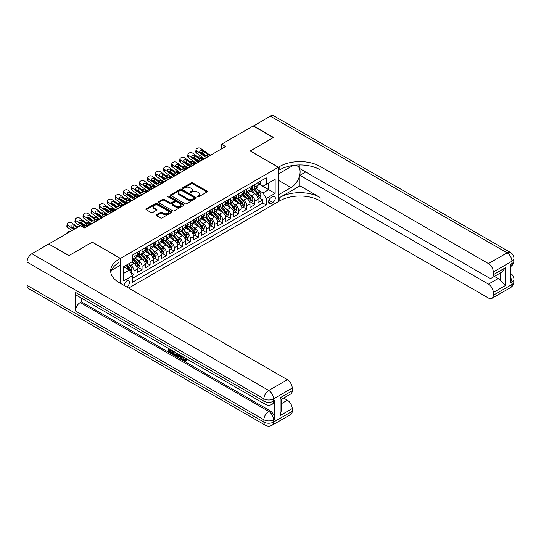 <?xml version="1.0" encoding="UTF-8"?>
<svg xmlns="http://www.w3.org/2000/svg" width="541" height="541" viewBox="0 0 541 541"><rect width="100%" height="100%" fill="white"/><g stroke="black" fill="none" stroke-linecap="round" stroke-linejoin="round"><path stroke-width="0.81" d="M197.499 196.836A0.784 0.453 0 0 0 198.608 196.836L207.007 191.987A1.116 0.642 0 0 0 207.338 191.534A1.116 0.642 0 0 0 207.007 191.074L192.772 182.858A1.116 0.642 0 0 0 191.196 182.858L182.79 187.707A0.784 0.453 0 0 0 183.899 188.349L184.988 187.72A3.577 2.069 0 0 1 190.047 187.72L191.23 188.403A3.577 2.069 0 0 1 192.278 189.864A3.577 2.069 0 0 1 191.23 191.325L190.148 191.954A0.784 0.453 0 0 0 191.25 192.596L192.339 191.967A3.577 2.069 0 0 1 197.404 191.967L198.588 192.65A3.577 2.069 0 0 1 199.636 194.111A3.577 2.069 0 0 1 198.588 195.571L197.499 196.2A0.784 0.453 0 0 0 197.499 196.836L197.499 196.2M126.655 286.913A3.645 2.103 120 0 0 126.905 286.777A3.645 2.103 120 0 0 129.285 283.565A3.645 2.103 120 0 0 128.731 280.644A3.645 2.103 120 0 0 126.905 280.826A3.645 2.103 120 0 0 124.342 285.574M156.477 214.723A1.116 0.642 0 0 0 156.153 215.183A1.116 0.642 0 0 0 156.477 215.636L160.474 217.942A1.116 0.642 0 0 0 162.057 217.942L171.382 212.552A1.116 0.642 0 0 0 171.713 212.099A1.116 0.642 0 0 0 171.382 211.639L157.154 203.423A1.116 0.642 0 0 0 155.571 203.423L146.239 208.812A1.116 0.642 0 0 0 145.914 209.266A1.116 0.642 0 0 0 146.239 209.725L151.061 212.512A1.116 0.642 0 0 0 152.643 212.512L156.64 210.206A1.116 0.642 0 0 0 156.964 209.746A1.116 0.642 0 0 0 156.64 209.293L154.246 207.913A2.989 1.724 0 0 1 153.367 206.689A2.989 1.724 0 0 1 155.213 205.093A2.989 1.724 0 0 1 158.472 205.465L167.845 210.875A2.989 1.724 0 0 1 168.724 212.099A2.989 1.724 0 0 1 166.878 213.695A2.989 1.724 0 0 1 163.619 213.323L162.057 212.417A1.116 0.642 0 0 0 160.474 212.417L156.477 214.723L156.477 215.636M92.268 242.219L69.106 255.501L48.961 244.153M92.268 242.125L120.46 258.409L278.358 167.243L278.358 201.665L128.677 288.082M48.961 243.869L80.582 225.617L84.612 227.944L225.59 146.543L221.567 144.224L253.188 125.965L273.327 137.59L250.165 150.966L278.358 167.243M185.063 203.747A1.116 0.642 0 0 0 186.645 203.747L195.977 198.358A1.116 0.642 0 0 0 196.302 197.898A1.116 0.642 0 0 0 195.977 197.445L181.742 189.228A1.116 0.642 0 0 0 180.16 189.228L170.834 194.611A1.116 0.642 0 0 0 170.503 195.071A1.116 0.642 0 0 0 170.834 195.524L185.063 203.747M168.413 197.005A0.784 0.453 0 0 1 169.211 197.12L169.211 196.187L183.683 204.545A1.116 0.642 0 0 1 184.008 204.998A1.116 0.642 0 0 1 183.683 205.458L174.351 210.841A1.116 0.642 0 0 1 172.768 210.841L158.533 202.625L162.53 200.339L162.53 199.406L158.533 201.712A1.116 0.642 0 0 0 158.209 202.172A1.116 0.642 0 0 0 158.533 202.625L158.533 201.712M162.53 200.339A1.116 0.642 0 0 1 164.112 200.339L164.112 199.406A1.116 0.642 0 0 0 162.53 199.406M164.112 199.406L169.881 202.74A1.116 0.642 0 0 0 171.463 202.74L174.114 201.211A1.116 0.642 0 0 0 174.439 200.752A1.116 0.642 0 0 0 174.114 200.298L168.102 196.829A0.784 0.453 0 0 1 169.211 196.187M132.322 275.328L133.992 274.361L130.651 272.427M128.751 264.218L130.773 265.381A4.558 2.631 60 0 1 133.992 270.967L137.218 269.107L137.218 272.502L142.053 269.709L138.388 267.592M136.805 259.565L138.827 260.735A4.558 2.631 60 0 1 142.053 266.314L145.272 264.454L145.272 267.849L150.107 265.056L146.442 262.94M144.86 254.912L146.881 256.082A4.558 2.631 60 0 1 150.107 261.661L153.333 259.802L153.333 263.197L158.161 260.41L154.496 258.294M152.92 250.26L154.942 251.43A4.558 2.631 60 0 1 158.161 257.009L161.387 255.149L161.387 258.544L166.222 255.758L162.557 253.641M160.975 245.614L162.997 246.777A4.558 2.631 60 0 1 166.222 252.363L169.441 250.503L169.441 253.898L174.276 251.105L170.611 248.988M169.029 240.961L171.051 242.131A4.558 2.631 60 0 1 174.276 247.71L177.495 245.851L177.495 249.245L182.331 246.453L178.665 244.336M177.09 236.309L179.112 237.479A4.558 2.631 60 0 1 182.331 243.058L185.556 241.198L185.556 244.593L190.385 241.8L186.719 239.683M185.144 231.656L187.166 232.826A4.558 2.631 60 0 1 190.385 238.405L193.61 236.545L193.61 239.94L198.446 237.154L194.78 235.037M193.198 227.004L195.22 228.174A4.558 2.631 60 0 1 198.446 233.753L201.665 231.893L201.665 235.288L206.5 232.502L202.834 230.385M201.252 222.358L203.281 223.521A4.558 2.631 60 0 1 206.5 229.107L209.725 227.247L209.725 230.642L214.554 227.849L210.889 225.732M209.313 217.705L211.335 218.875A4.558 2.631 60 0 1 214.554 224.454L217.78 222.594L217.78 225.989L222.615 223.196L218.949 221.08M217.367 213.053L219.389 214.222A4.558 2.631 60 0 1 222.615 219.802L225.834 217.942L225.834 221.337L230.669 218.544L227.004 216.427M225.421 208.4L227.443 209.57A4.558 2.631 60 0 1 230.669 215.149L233.888 213.289L233.888 216.684L238.723 213.898L235.058 211.781M233.482 203.754L235.504 204.917A4.558 2.631 60 0 1 238.723 210.503L241.949 208.637L241.949 212.038L246.784 209.245L243.112 207.129M241.536 199.102L243.558 200.265A4.558 2.631 60 0 1 246.784 205.85L250.003 203.991L250.003 207.386L254.838 204.593L254.838 201.198A4.558 2.631 -120 0 0 251.612 195.619L249.59 194.449M251.173 202.476L254.838 204.593M137.218 269.107A4.558 2.631 -120 0 0 133.992 263.521L131.578 262.128M145.272 264.454A4.558 2.631 -120 0 0 142.053 258.875L137.069 255.994M153.333 259.802A4.558 2.631 -120 0 0 150.107 254.223L145.123 251.342M161.387 255.149A4.558 2.631 -120 0 0 158.161 249.57L153.184 246.696M169.441 250.503A4.558 2.631 -120 0 0 166.222 244.917L161.238 242.043M177.495 245.851A4.558 2.631 -120 0 0 174.276 240.265L169.292 237.391M185.556 241.198A4.558 2.631 -120 0 0 182.331 235.619L177.347 232.738M193.61 236.545A4.558 2.631 -120 0 0 190.385 230.966L185.407 228.086M201.665 231.893A4.558 2.631 -120 0 0 198.446 226.314L193.462 223.44M209.725 227.247A4.558 2.631 -120 0 0 206.5 221.661L201.516 218.787M217.78 222.594A4.558 2.631 -120 0 0 214.554 217.009L209.577 214.135M225.834 217.942A4.558 2.631 -120 0 0 222.615 212.363L217.631 209.482M233.888 213.289A4.558 2.631 -120 0 0 230.669 207.71L225.685 204.836M241.949 208.637A4.558 2.631 -120 0 0 238.723 203.058L233.739 200.184M250.003 203.991A4.558 2.631 -120 0 0 246.784 198.405L241.8 195.531M272.799 196.687L271.027 197.708A3.53 2.042 120 0 0 268.721 200.819A3.53 2.042 120 0 0 269.262 203.653A3.53 2.042 120 0 0 271.027 203.477L272.799 202.456A3.53 2.042 120 0 0 275.112 199.338A3.53 2.042 120 0 0 274.571 196.511A3.53 2.042 120 0 0 272.799 196.687M120.46 283.335L120.46 258.409M123.686 273.381L129.319 270.128L132.545 275.707L132.545 282.219L266.273 205.012L266.273 198.5L263.054 192.921L257.644 189.796M132.545 275.707L123.686 280.826L123.686 266.686L132.545 261.567L132.545 255.061L266.273 177.847L266.273 184.359L275.139 179.247L275.139 193.387L266.273 198.5M138.787 254.013L138.827 254.033A4.558 2.631 60 0 0 141.106 254.263L144.332 252.397A4.558 2.631 -120 0 0 145.272 250.314L145.272 247.71M146.841 249.36L146.881 249.381A4.558 2.631 60 0 0 149.16 249.611L152.386 247.751A4.558 2.631 -120 0 0 153.333 245.661L153.333 243.058M154.902 244.708L154.942 244.735A4.558 2.631 60 0 0 157.221 244.958L160.44 243.098A4.558 2.631 -120 0 0 161.387 241.009L161.387 238.405M162.956 240.055L162.997 240.082A4.558 2.631 60 0 0 165.276 240.305L168.501 238.446A4.558 2.631 -120 0 0 169.441 236.363L169.441 233.753M171.01 235.403L171.051 235.43A4.558 2.631 60 0 0 173.33 235.653L176.555 233.793A4.558 2.631 -120 0 0 177.495 231.71L177.495 229.107M179.064 230.757L179.112 230.777A4.558 2.631 60 0 0 181.391 231.007L184.609 229.147A4.558 2.631 -120 0 0 185.556 227.058L185.556 224.454M187.125 226.104L187.166 226.131A4.558 2.631 60 0 0 189.445 226.354L192.664 224.495A4.558 2.631 -120 0 0 193.61 222.405L193.61 219.802M195.179 221.452L195.22 221.479A4.558 2.631 60 0 0 197.499 221.702L200.725 219.842A4.558 2.631 -120 0 0 201.665 217.752L201.665 215.149M203.233 216.799L203.281 216.826A4.558 2.631 60 0 0 205.553 217.049L208.779 215.19A4.558 2.631 -120 0 0 209.725 213.107L209.725 210.503M211.294 212.153L211.335 212.173A4.558 2.631 60 0 0 213.614 212.403L216.833 210.537A4.558 2.631 -120 0 0 217.78 208.454L217.78 205.85M219.348 207.501L219.389 207.521A4.558 2.631 60 0 0 221.668 207.751L224.894 205.891A4.558 2.631 -120 0 0 225.834 203.801L225.834 201.198M227.403 202.848L227.443 202.875A4.558 2.631 60 0 0 229.722 203.098L232.948 201.238A4.558 2.631 -120 0 0 233.888 199.149L233.888 196.545M235.457 198.195L235.504 198.222A4.558 2.631 60 0 0 237.783 198.446L241.002 196.586A4.558 2.631 -120 0 0 241.949 194.503L241.949 191.893M243.518 193.543L243.558 193.57A4.558 2.631 60 0 0 245.837 193.793L249.056 191.933A4.558 2.631 -120 0 0 250.003 189.85L250.003 187.247M132.545 278.317L262.892 203.058L262.892 199.94L258.057 202.733L258.057 199.338A4.558 2.631 -120 0 0 254.838 193.759L249.854 190.878M251.572 188.897L251.612 188.917A4.558 2.631 -120 0 0 253.891 189.147A4.558 2.631 -120 0 0 254.838 187.058L254.838 184.454M253.891 189.147L257.117 187.281A4.558 2.631 -120 0 0 258.057 185.198L258.057 182.594M133.992 254.223L133.992 256.826A4.558 2.631 60 0 1 133.052 258.909A4.558 2.631 60 0 1 132.545 259.098M133.052 258.909L136.271 257.049A4.558 2.631 -120 0 0 137.218 254.967L137.218 252.363M142.053 249.57L142.053 252.174A4.558 2.631 60 0 1 141.106 254.263M150.107 244.917L150.107 247.521A4.558 2.631 60 0 1 149.16 249.611M158.161 240.265L158.161 242.875A4.558 2.631 60 0 1 157.221 244.958M166.222 235.619L166.222 238.223A4.558 2.631 60 0 1 165.276 240.305M174.276 230.966L174.276 233.57A4.558 2.631 60 0 1 173.33 235.653M182.331 226.314L182.331 228.917A4.558 2.631 60 0 1 181.391 231.007M190.385 221.661L190.385 224.265A4.558 2.631 60 0 1 189.445 226.354M198.446 217.009L198.446 219.619A4.558 2.631 60 0 1 197.499 221.702M206.5 212.363L206.5 214.966A4.558 2.631 60 0 1 205.553 217.049M214.554 207.71L214.554 210.314A4.558 2.631 60 0 1 213.614 212.403M222.615 203.058L222.615 205.661A4.558 2.631 60 0 1 221.668 207.751M230.669 198.405L230.669 201.009A4.558 2.631 60 0 1 229.722 203.098M238.723 193.752L238.723 196.363A4.558 2.631 60 0 1 237.783 198.446M246.784 189.107L246.784 191.71A4.558 2.631 60 0 1 245.837 193.793M246.784 205.85L246.784 209.245M238.723 210.503L238.723 213.898M230.669 215.149L230.669 218.544M222.615 219.802L222.615 223.196M214.554 224.454L214.554 227.849M206.5 229.107L206.5 232.502M198.446 233.753L198.446 237.154M190.385 238.405L190.385 241.8M182.331 243.058L182.331 246.453M174.276 247.71L174.276 251.105M166.222 252.363L166.222 255.758M158.161 257.009L158.161 260.41M150.107 261.661L150.107 265.056M142.053 266.314L142.053 269.709M133.992 270.967L133.992 274.361M129.319 270.128L123.686 266.875M263.054 192.921L268.694 189.661L268.694 182.966L275.139 179.247M259.47 184.339L275.139 193.387M259.626 184.244L263.054 186.219L266.273 184.359M221.567 144.224L221.567 148.87M259.227 197.823L262.892 199.94M262.892 203.058L266.273 205.012M197.81 196.951L198.588 196.505A3.577 2.069 0 0 0 199.636 195.044L199.636 194.111M192.278 189.864L192.278 190.797A3.577 2.069 0 0 1 191.23 192.258L190.459 192.704M207.007 191.074L207.007 191.987L192.772 183.784A1.116 0.642 0 0 0 191.196 183.784L183.101 188.457M195.964 198.364L181.742 190.155A1.116 0.642 0 0 0 180.16 190.155L170.848 195.538M194.003 198.222A0.784 0.453 0 0 0 194.003 197.58L181.505 190.364A0.784 0.453 0 0 0 180.396 190.364L179.254 191.027A3.577 2.069 0 0 0 178.205 192.488A3.577 2.069 0 0 0 179.254 193.949L187.795 198.885A3.577 2.069 0 0 0 192.853 198.885L194.003 198.222L194.003 199.149A0.784 0.453 0 0 0 194.233 198.831L194.233 197.898M178.205 192.488L178.205 193.421A3.577 2.069 0 0 0 179.254 194.882L179.254 193.949M194.003 199.149L192.853 199.812A3.577 2.069 0 0 1 187.795 199.812L179.254 194.882M164.112 200.339L169.881 203.673A1.116 0.642 0 0 0 171.463 203.673L174.114 202.138A1.116 0.642 0 0 0 174.439 201.685L174.439 200.752M169.211 197.12L183.67 205.465M175.872 206.195A2.989 1.724 0 0 0 179.132 206.574A2.989 1.724 0 0 0 180.978 204.978A2.989 1.724 0 0 0 180.106 203.754L176.799 201.847A1.116 0.642 0 0 0 175.223 201.847L172.572 203.382A1.116 0.642 0 0 0 172.241 203.835A1.116 0.642 0 0 0 172.572 204.295L175.872 206.195L175.872 207.129A2.989 1.724 0 0 0 179.132 207.501A2.989 1.724 0 0 0 180.978 205.905L180.978 204.978M172.241 203.835L172.241 204.769A1.116 0.642 0 0 0 172.572 205.222L172.572 204.295M175.872 207.129L172.572 205.222M168.724 212.099L168.724 213.032A2.989 1.724 0 0 1 166.878 214.621A2.989 1.724 0 0 1 163.619 214.25L162.057 213.35A1.116 0.642 0 0 0 160.474 213.35L156.491 215.643M153.367 206.689L153.367 207.622A2.989 1.724 0 0 0 154.246 208.84L154.246 207.913M156.619 210.212L154.246 208.84M171.369 212.566L157.154 204.356A1.116 0.642 0 0 0 155.571 204.356L146.253 209.732L146.239 208.812M257.989 198.54L260.072 197.337L260.877 195.01A3.016 1.745 -120 0 0 259.7 192.177L256.021 187.916M204.315 158.831L200.447 157.161A2.279 1.143 -5.9 0 0 198.114 157.059M255.284 194.05L251.078 189.181M197.668 160.028L196.417 159.487L196.491 160.183M252.89 192.63L250.449 189.803A7.236 4.179 -120 0 0 250.226 189.553M253.486 189.309L257.205 193.617A3.016 1.745 60 0 1 258.28 195.7C258.733 196.309 259.058 196.119 259.247 195.139A3.016 1.745 -120 0 0 258.172 193.063L254.493 188.802M253.702 189.235L257.699 193.867A1.535 0.886 60 0 1 258.091 194.469L259.247 195.139M195.768 158.648A2.279 1.143 -5.9 0 0 195.761 158.79A2.279 1.143 -5.9 0 0 196.417 159.487M200.522 158.804A1.826 0.913 174.1 0 1 202.598 158.824L203.592 159.25M258.28 195.7L258.503 196.058M207.014 157.275L206.466 157.228A5.694 3.287 60 0 1 204.383 156.356L196.667 150.777L196.417 152.941A2.279 1.467 -173.3 0 1 195.768 151.744L196.018 149.587A2.279 1.467 6.7 0 0 196.667 150.777M204.457 158.75A8.548 4.937 60 0 1 204.133 158.52L196.417 152.941M260.194 181.363L260.877 182.547A3.016 1.745 60 0 1 260.255 183.879L258.72 184.765A3.016 1.745 -120 0 0 259.247 184.068L259.186 183.805M211.044 154.949L210.496 154.902A5.694 3.287 60 0 1 208.413 154.029L200.697 148.45A2.279 1.467 6.7 0 0 197.485 148.227L196.681 148.694A2.279 1.467 6.7 0 0 196.018 149.587M207.156 155.598L207.095 154.023L207.541 154.537L207.102 155.632L205.249 155.855L200.271 152.44A1.826 1.177 -173.3 0 1 199.751 151.487A1.826 1.177 -173.3 0 1 200.285 150.77A1.826 1.177 -173.3 0 1 202.848 150.953L202.598 153.117L206.425 155.882M202.598 153.117A1.826 1.177 6.7 0 0 200.65 152.711M207.095 154.023L202.848 150.953M208.413 154.029L207.629 154.861M258.158 184.907L258.172 184.907A3.016 1.745 -120 0 0 258.72 184.765M258.862 183.845L259.247 184.068L258.28 184.63A3.016 1.745 60 0 1 258.057 185.056M253.425 126.107L270.263 116.105L507.113 252.85A6.837 3.949 120 0 1 510.535 252.512A6.837 6.837 0 0 1 513.95 258.429A6.837 3.949 180 0 1 511.948 261.222L493.297 271.988A6.837 3.949 -120 0 0 488.462 263.616L507.113 252.85A6.837 3.949 60 0 1 511.948 261.222L511.948 263.548L510.738 264.245L510.738 282.848L511.948 282.152L511.948 284.478A6.837 3.949 60 0 1 510.535 287.609L491.884 298.375A6.837 3.949 -120 0 0 493.297 295.244L511.948 284.478A6.837 3.949 0 0 0 513.95 281.685A6.837 6.837 0 0 1 510.535 287.609M253.425 125.823L273.57 137.455L250.246 151.013M278.358 194.828L291.051 187.592A12.815 7.398 120 0 0 299.423 176.298A12.815 7.398 120 0 0 297.455 166.026A12.815 7.398 120 0 0 291.051 166.662L278.439 173.945L278.439 167.196L279.812 166.405A28.484 16.446 180 0 1 320.089 166.405L488.462 263.616M278.439 194.875L278.439 201.617L279.812 200.826A28.484 16.446 180 0 1 320.089 200.826L488.462 298.037A6.837 3.949 -120 0 0 491.884 298.375M299.951 185.847L279.812 197.479A28.484 16.446 180 0 1 320.089 197.479L299.951 185.847L299.951 175.291L305.672 171.991M299.951 164.937L299.951 168.684L488.462 277.526A6.837 3.949 -120 0 0 491.884 277.864A6.837 3.949 -120 0 0 493.297 274.733L505.382 267.754L505.382 285.526L500.547 280.691L500.547 272.86M505.382 285.526L493.297 292.498L493.297 295.244M493.297 292.498A6.837 3.949 -120 0 0 488.462 284.126L498.133 278.547A6.837 3.949 60 0 1 500.547 280.691M299.951 175.291L488.462 284.126M270.263 116.105A6.837 3.949 -60 0 1 273.685 115.767L510.535 252.512M250.246 150.919L278.439 167.196M493.297 271.988L493.297 274.733M494.413 276.397L498.133 278.547M279.812 166.405L279.812 169.759A28.484 16.446 180 0 1 320.089 169.759L320.089 166.405M491.884 277.864L501.764 272.157L505.382 267.754M183.156 356.837L184.65 359.961L185.211 360.157M182.574 356.533L184.001 360.333L184.941 360.448L186.003 359.346L186.686 359.927L185.475 361.199L184.068 361.016C182.581 360.008 181.837 358.609 181.823 356.817L181.884 356.134M178.631 356.086L177.678 357.256L176.954 356.837L178.172 353.99M181.242 355.762L182.202 359.123L181.56 359.495L180.836 359.075L180.288 357.04L178.226 355.856L177.678 357.256M169.644 350.041L169.644 351.231L172.491 352.874L172.491 353.516L171.849 353.888L168.319 351.853L168.319 348.303M172.187 350.534L171.538 351.136L169.002 349.669L169.002 351.603L169.644 351.231M75.388 292.336L263.9 401.172A6.837 3.949 120 0 0 265.313 404.303L76.802 295.467A6.837 3.949 -60 0 1 75.388 292.336L75.388 310.94A6.837 3.949 -60 0 1 80.224 302.568L81.427 301.871L269.939 410.707A6.837 3.949 60 0 1 274.774 419.079L274.774 400.475A6.837 3.949 60 0 1 273.361 403.606L272.15 404.303A6.837 3.949 -120 0 0 273.57 401.172L274.774 400.475M81.427 301.871L81.427 298.138M176.697 353.138L176.745 353.895L177.374 353.53L176.724 355.369L176.075 355.741L172.782 354.429L172.782 350.879M68.863 255.636L92.186 242.172L120.379 258.456L119.013 259.247A28.484 16.446 -0 0 0 110.668 270.872A28.484 16.446 -0 0 0 119.013 282.497L287.386 379.708A6.837 3.949 60 0 1 292.214 388.08L273.57 398.845L273.57 401.172A6.837 3.949 -0 0 1 263.9 401.172L263.9 398.845L27.05 262.108A6.837 3.949 -60 0 1 31.885 253.729L48.724 244.011L68.863 255.636M120.379 258.456L120.379 265.198L111.473 270.338M280.13 397.804L281.137 399.312L281.137 411.268L280.13 415.569L280.13 397.804L292.214 390.825L292.214 388.08M292.214 390.825A6.837 3.949 60 0 1 290.801 393.956L281.137 399.535M27.05 285.364L263.9 422.102A6.837 3.949 120 0 0 265.313 425.233L28.463 288.488A6.837 3.949 -60 0 1 27.05 285.364L27.05 262.108M283.667 398.075L287.386 400.218A6.837 3.949 60 0 1 292.214 408.59L280.13 415.569M274.774 419.079L273.57 419.782L273.57 422.102L292.214 411.336L292.214 408.59M292.214 411.336A6.837 3.949 60 0 1 290.801 414.467L272.15 425.233A6.837 3.949 -120 0 0 273.57 422.102A6.837 3.949 -0 0 1 263.9 422.102L263.9 419.782L75.388 310.94M119.013 259.247L119.013 262.595A28.484 16.446 -0 0 0 110.817 272.549M169.002 351.603L171.849 353.246L172.491 352.874M171.849 353.246L171.849 353.888M169.002 348.695L171.822 350.325M171.538 350.494L171.538 351.136M176.745 353.895L176.075 355.741M173.458 351.271L173.458 354.179L175.602 355.018L176.014 352.746M174.107 351.643L174.107 353.807L176.244 354.646M173.458 354.179L174.107 353.807M174.459 354.754L175.101 354.382M180.336 355.241L181.56 359.495M178.807 354.362L178.429 355.329L180.079 356.282L179.7 354.876M179.213 354.592L179.842 355.396M178.429 355.329L179.078 354.957M184.001 360.333L184.65 359.961M182.506 357.209L183.129 356.85M185.36 359.718L186.043 360.299L186.686 359.927M186.043 360.299L185.475 361.199M249.935 203.193L252.018 201.989L252.823 199.663A3.016 1.745 -120 0 0 251.646 196.829L247.967 192.569M196.261 163.483L192.386 161.813A2.279 1.143 -5.9 0 0 190.06 161.712M247.23 198.703L243.024 193.834M189.614 164.68L188.363 164.139L188.43 164.836M244.836 197.282L242.395 194.456A7.236 4.179 -120 0 0 242.165 194.205M245.425 193.962L249.151 198.27A3.016 1.745 60 0 1 250.226 200.353C250.679 200.954 251.004 200.772 251.193 199.791A3.016 1.745 -120 0 0 250.118 197.708L246.432 193.448M245.648 193.888L249.644 198.52A1.535 0.886 60 0 1 250.03 199.122L251.193 199.791M187.707 163.301A2.279 1.143 -5.9 0 0 187.707 163.443A2.279 1.143 -5.9 0 0 188.363 164.139M192.468 163.45A1.826 0.913 174.1 0 1 194.544 163.47L195.531 163.903M250.226 200.353L250.442 200.704M241.881 207.839L243.964 206.642L244.769 204.315A3.016 1.745 -120 0 0 243.592 201.482L239.906 197.215M188.2 168.136L184.332 166.466A2.279 1.143 -5.9 0 0 181.999 166.364M239.169 203.355L234.963 198.479M181.56 169.333L180.302 168.792L180.376 169.482M236.775 201.935L234.334 199.108A7.236 4.179 -120 0 0 234.111 198.858M237.371 198.608L241.09 202.922A3.016 1.745 60 0 1 242.172 204.998C242.625 205.607 242.943 205.424 243.139 204.444A3.016 1.745 -120 0 0 242.057 202.361L238.378 198.101M237.587 198.54L241.59 203.173A1.535 0.886 60 0 1 241.976 203.774L243.139 204.444M179.653 167.953A2.279 1.143 -5.9 0 0 179.653 168.095A2.279 1.143 -5.9 0 0 180.302 168.792M184.413 168.102A1.826 0.913 174.1 0 1 186.483 168.123L187.477 168.555M242.172 204.998L242.388 205.357M233.82 212.491L235.903 211.288L236.708 208.968A3.016 1.745 -120 0 0 235.531 206.128L231.852 201.867M180.146 172.782L176.278 171.118A2.279 1.143 -5.9 0 0 173.945 171.017M231.115 208.001L226.909 203.132M173.499 173.979L172.248 173.438L172.322 174.134M228.721 206.588L226.28 203.761A7.236 4.179 -120 0 0 226.057 203.504M229.316 203.26L233.036 207.575A3.016 1.745 60 0 1 234.111 209.651C234.564 210.26 234.889 210.07 235.078 209.096A3.016 1.745 -120 0 0 234.003 207.014L230.324 202.753M229.533 203.193L233.536 207.825A1.535 0.886 60 0 1 233.922 208.427L235.078 209.096M171.598 172.606A2.279 1.143 -5.9 0 0 171.592 172.741A2.279 1.143 -5.9 0 0 172.248 173.438M176.352 172.755A1.826 0.913 174.1 0 1 178.429 172.775L179.423 173.201M234.111 209.651L234.334 210.009M225.766 217.144L227.849 215.94L228.654 213.614A3.016 1.745 -120 0 0 227.477 210.78L223.798 206.52M172.092 177.434L168.224 175.764A2.279 1.143 -5.9 0 0 165.891 175.669M223.061 212.654L218.855 207.785M165.445 178.631L164.194 178.09L164.261 178.787M220.667 211.24L218.226 208.407A7.236 4.179 -120 0 0 218.003 208.157M221.255 207.913L224.982 212.221A3.016 1.745 60 0 1 226.057 214.304C226.51 214.912 226.835 214.723 227.024 213.742A3.016 1.745 -120 0 0 225.949 211.666L222.27 207.406M221.479 207.845L225.475 212.471A1.535 0.886 60 0 1 225.868 213.073L227.024 213.742M163.538 177.252A2.279 1.143 -5.9 0 0 163.538 177.394A2.279 1.143 -5.9 0 0 164.194 178.09M168.298 177.407A1.826 0.913 174.1 0 1 170.374 177.428L171.369 177.854M226.057 214.304L226.28 214.662M198.96 161.921L198.412 161.874A5.694 3.287 60 0 1 196.329 161.008L188.613 155.429L188.363 157.593A2.279 1.467 -173.3 0 1 187.707 156.396L187.964 154.232A2.279 1.467 6.7 0 0 188.613 155.429M196.403 163.396A8.548 4.937 60 0 1 196.079 163.172L188.363 157.593M252.14 186.009L252.823 187.2A3.016 1.745 60 0 1 252.201 188.532L250.666 189.418A3.016 1.745 -120 0 0 251.193 188.721L251.132 188.451M202.99 159.595L202.435 159.548A5.694 3.287 60 0 1 200.353 158.682L192.643 153.103A2.279 1.467 6.7 0 0 189.431 152.88L188.626 153.346A2.279 1.467 6.7 0 0 187.964 154.232M199.102 160.244L199.034 158.675L199.487 159.182L199.041 160.285L197.195 160.508L192.217 157.093A1.826 1.177 -173.3 0 1 191.697 156.139A1.826 1.177 -173.3 0 1 192.224 155.423A1.826 1.177 -173.3 0 1 194.794 155.605L194.544 157.762L198.371 160.535M194.544 157.762A1.826 1.177 6.7 0 0 192.596 157.363M199.034 158.675L194.794 155.605M200.353 158.682L199.575 159.514M250.104 189.56L250.118 189.56A3.016 1.745 -120 0 0 250.666 189.418M250.801 188.498L251.193 188.721L250.226 189.282A3.016 1.745 60 0 1 250.003 189.708M190.905 166.574L190.358 166.527A5.694 3.287 60 0 1 188.275 165.661L180.559 160.082L180.302 162.239A2.279 1.467 -173.3 0 1 179.653 161.049L179.903 158.885A2.279 1.467 6.7 0 0 180.559 160.082M188.349 168.048A8.548 4.937 60 0 1 188.018 167.825L180.302 162.239M244.079 190.662L244.769 191.845A3.016 1.745 60 0 1 244.14 193.184L242.611 194.07A3.016 1.745 -120 0 0 243.139 193.374L243.071 193.103M194.929 164.248L194.381 164.2A5.694 3.287 60 0 1 192.298 163.335L184.582 157.756A2.279 1.467 6.7 0 0 181.377 157.532L180.572 157.992A2.279 1.467 6.7 0 0 179.903 158.885M191.047 164.897L190.98 163.321L191.433 163.835L190.987 164.931L189.14 165.161L184.163 161.745A1.826 1.177 -173.3 0 1 183.636 160.785A1.826 1.177 -173.3 0 1 184.17 160.075A1.826 1.177 -173.3 0 1 186.74 160.258L186.483 162.415L190.31 165.188M186.483 162.415A1.826 1.177 6.7 0 0 184.535 162.016M190.98 163.321L186.74 160.258M192.298 163.335L191.521 164.166M242.05 194.212L242.057 194.212A3.016 1.745 -120 0 0 242.611 194.07M242.747 193.151L243.139 193.374L242.172 193.928A3.016 1.745 60 0 1 241.949 194.361M182.844 171.226L182.297 171.179A5.694 3.287 60 0 1 180.214 170.314L172.505 164.734L172.248 166.892A2.279 1.467 -173.3 0 1 171.598 165.702L171.849 163.538A2.279 1.467 6.7 0 0 172.505 164.734M180.295 172.701A8.548 4.937 60 0 1 179.964 172.471L172.248 166.892M236.025 195.315L236.708 196.498A3.016 1.745 60 0 1 236.086 197.837L234.557 198.716A3.016 1.745 -120 0 0 235.078 198.026L235.017 197.756M186.875 168.9L186.327 168.853A5.694 3.287 60 0 1 184.244 167.987L176.528 162.408A2.279 1.467 6.7 0 0 173.323 162.178L172.511 162.645A2.279 1.467 6.7 0 0 171.849 163.538M182.986 169.549L182.926 167.974L183.379 168.488L182.932 169.583L181.086 169.813L176.102 166.391A1.826 1.177 -173.3 0 1 175.582 165.438A1.826 1.177 -173.3 0 1 176.116 164.728A1.826 1.177 -173.3 0 1 178.679 164.904L178.429 167.068L182.256 169.833M178.429 167.068A1.826 1.177 6.7 0 0 176.481 166.669M182.926 167.974L178.679 164.904M184.244 167.987L183.467 168.812M233.989 198.858L234.003 198.858A3.016 1.745 -120 0 0 234.557 198.716M234.693 197.796L235.078 198.026L234.111 198.581A3.016 1.745 60 0 1 233.888 199.014M174.79 175.879L174.243 175.832A5.694 3.287 60 0 1 172.16 174.959L164.444 169.38L164.194 171.544A2.279 1.467 -173.3 0 1 163.538 170.347L163.795 168.19A2.279 1.467 6.7 0 0 164.444 169.38M172.234 177.353A8.548 4.937 60 0 1 171.91 177.123L164.194 171.544M227.971 199.967L228.654 201.151A3.016 1.745 60 0 1 228.031 202.49L226.496 203.369A3.016 1.745 -120 0 0 227.024 202.672L226.963 202.408M178.821 173.553L178.273 173.505A5.694 3.287 60 0 1 176.19 172.64L168.474 167.061A2.279 1.467 6.7 0 0 165.262 166.831L164.457 167.297A2.279 1.467 6.7 0 0 163.795 168.19M174.932 174.202L174.871 172.626L175.318 173.14L174.878 174.236L173.025 174.459L168.048 171.044A1.826 1.177 -173.3 0 1 167.527 170.09A1.826 1.177 -173.3 0 1 168.055 169.374A1.826 1.177 -173.3 0 1 170.625 169.556L170.374 171.72L174.202 174.486M170.374 171.72A1.826 1.177 6.7 0 0 168.427 171.321M174.871 172.626L170.625 169.556M176.19 172.64L175.406 173.465M225.935 203.511L225.949 203.511A3.016 1.745 -120 0 0 226.496 203.369M226.632 202.449L227.024 202.672L226.057 203.233A3.016 1.745 60 0 1 225.834 203.659M217.712 221.796L219.795 220.593L220.6 218.266A3.016 1.745 -120 0 0 219.423 215.433L215.744 211.173M164.031 182.087L160.163 180.417A2.279 1.143 -5.9 0 0 157.83 180.315M215.007 217.306L210.794 212.437M157.39 183.284L156.139 182.743L156.207 183.44M212.613 215.886L210.165 213.059A7.236 4.179 -120 0 0 209.942 212.809M213.201 212.566L216.927 216.873A3.016 1.745 60 0 1 218.003 218.956C218.456 219.558 218.78 219.375 218.97 218.395A3.016 1.745 -120 0 0 217.895 216.319L214.209 212.052M213.418 212.491L217.421 217.124A1.535 0.886 60 0 1 217.807 217.725L218.97 218.395M155.483 181.904A2.279 1.143 -5.9 0 0 155.483 182.047A2.279 1.143 -5.9 0 0 156.139 182.743M160.244 182.053A1.826 0.913 174.1 0 1 162.32 182.08L163.308 182.506M218.003 218.956L218.219 219.315M166.736 180.525L166.188 180.484A5.694 3.287 60 0 1 164.106 179.612L156.39 174.033L156.139 176.197A2.279 1.467 -173.3 0 1 155.483 175L155.74 172.843A2.279 1.467 6.7 0 0 156.39 174.033M164.18 182.006A8.548 4.937 60 0 1 163.849 181.776L156.139 176.197M219.916 204.613L220.6 205.803A3.016 1.745 60 0 1 219.971 207.135L218.442 208.021A3.016 1.745 -120 0 0 218.97 207.325L218.902 207.061M170.76 178.205L170.212 178.158A5.694 3.287 60 0 1 168.129 177.286L160.42 171.707A2.279 1.467 6.7 0 0 157.208 171.483L156.403 171.95A2.279 1.467 6.7 0 0 155.74 172.843M166.878 178.855L166.811 177.279L167.264 177.786L166.817 178.888L164.971 179.112L159.994 175.697A1.826 1.177 -173.3 0 1 159.467 174.743A1.826 1.177 -173.3 0 1 160.001 174.026A1.826 1.177 -173.3 0 1 162.571 174.209L162.32 176.373L166.148 179.139M162.32 176.373A1.826 1.177 6.7 0 0 160.366 175.967M166.811 177.279L162.571 174.209M168.129 177.286L167.352 178.117M217.881 208.163L217.895 208.163A3.016 1.745 -120 0 0 218.442 208.021M218.578 207.102L218.97 207.325L218.003 207.886A3.016 1.745 60 0 1 217.78 208.312M209.658 226.449L211.734 225.245L212.539 222.919A3.016 1.745 -120 0 0 211.369 220.086L207.683 215.825M155.977 186.74L152.109 185.069A2.279 1.143 -5.9 0 0 149.776 184.968M206.946 221.959L202.74 217.09M149.33 187.937L148.078 187.396L148.153 188.092M204.552 220.539L202.111 217.712A7.236 4.179 -120 0 0 201.888 217.462M205.147 217.218L208.867 221.526A3.016 1.745 60 0 1 209.942 223.602C210.402 224.211 210.72 224.028 210.909 223.048A3.016 1.745 -120 0 0 209.834 220.965L206.155 216.704M205.364 217.144L209.367 221.776A1.535 0.886 60 0 1 209.752 222.378L210.909 223.048M147.429 186.557A2.279 1.143 -5.9 0 0 147.423 186.699A2.279 1.143 -5.9 0 0 148.078 187.396M152.183 186.706A1.826 0.913 174.1 0 1 154.259 186.726L155.253 187.159M209.942 223.602L210.165 223.96M158.675 185.178L158.128 185.13A5.694 3.287 60 0 1 156.045 184.265L148.335 178.686L148.078 180.85A2.279 1.467 -173.3 0 1 147.429 179.653L147.679 177.489A2.279 1.467 6.7 0 0 148.335 178.686M156.126 186.652A8.548 4.937 60 0 1 155.794 186.429L148.078 180.85M211.856 209.266L212.539 210.456A3.016 1.745 60 0 1 211.916 211.788L210.388 212.674A3.016 1.745 -120 0 0 210.909 211.977L210.848 211.707M162.706 182.851L162.158 182.804A5.694 3.287 60 0 1 160.075 181.938L152.359 176.359A2.279 1.467 6.7 0 0 149.154 176.136L148.349 176.596A2.279 1.467 6.7 0 0 147.679 177.489M158.824 183.5L158.756 181.932L159.21 182.439L158.763 183.541L156.917 183.764L151.933 180.349A1.826 1.177 -173.3 0 1 151.412 179.396A1.826 1.177 -173.3 0 1 151.947 178.679A1.826 1.177 -173.3 0 1 154.516 178.861L154.259 181.019L158.087 183.791M154.259 181.019A1.826 1.177 6.7 0 0 152.312 180.62M158.756 181.932L154.516 178.861M160.075 181.938L159.297 182.77M209.82 212.816L209.834 212.816A3.016 1.745 -120 0 0 210.388 212.674M210.523 211.754L210.909 211.977L209.942 212.539A3.016 1.745 60 0 1 209.725 212.965M201.597 231.095L203.68 229.898L204.484 227.572A3.016 1.745 -120 0 0 203.308 224.738L199.629 220.471M147.923 191.392L144.055 189.722A2.279 1.143 -5.9 0 0 141.722 189.62M198.892 226.611L194.686 221.736M141.275 192.582L140.024 192.048L140.099 192.738M196.498 225.191L194.057 222.365A7.236 4.179 -120 0 0 193.834 222.114M197.086 221.864L200.812 226.179A3.016 1.745 60 0 1 201.888 228.255C202.341 228.863 202.665 228.681 202.855 227.7A3.016 1.745 -120 0 0 201.779 225.617L198.101 221.357M197.309 221.796L201.306 226.429A1.535 0.886 60 0 1 201.698 227.031L202.855 227.7M139.368 191.21A2.279 1.143 -5.9 0 0 139.368 191.352A2.279 1.143 -5.9 0 0 140.024 192.048M144.129 191.358A1.826 0.913 174.1 0 1 146.205 191.379L147.199 191.805M201.888 228.255L202.111 228.613M150.621 189.83L150.073 189.783A5.694 3.287 60 0 1 147.991 188.917L140.275 183.338L140.024 185.495A2.279 1.467 -173.3 0 1 139.375 184.305L139.625 182.141A2.279 1.467 6.7 0 0 140.275 183.338M148.065 191.304A8.548 4.937 60 0 1 147.74 191.074L140.024 185.495M203.801 213.918L204.484 215.102A3.016 1.745 60 0 1 203.862 216.441L202.327 217.326A3.016 1.745 -120 0 0 202.855 216.63L202.794 216.359M154.652 187.504L154.104 187.457A5.694 3.287 60 0 1 152.021 186.591L144.305 181.012A2.279 1.467 6.7 0 0 141.093 180.789L140.288 181.249A2.279 1.467 6.7 0 0 139.625 182.141M150.763 188.153L150.702 186.577L151.149 187.091L150.709 188.187L148.856 188.417L143.879 185.002A1.826 1.177 -173.3 0 1 143.358 184.041A1.826 1.177 -173.3 0 1 143.892 183.331A1.826 1.177 -173.3 0 1 146.455 183.514L146.205 185.671L150.033 188.444M146.205 185.671A1.826 1.177 6.7 0 0 144.258 185.272M150.702 186.577L146.455 183.514M152.021 186.591L151.237 187.423M201.766 217.468L201.779 217.468A3.016 1.745 -120 0 0 202.327 217.326M202.469 216.407L202.855 216.63L201.888 217.184A3.016 1.745 60 0 1 201.665 217.617M193.543 235.748L195.626 234.544L196.43 232.217A3.016 1.745 -120 0 0 195.254 229.384L191.575 225.124M139.869 196.038L135.994 194.368A2.279 1.143 -5.9 0 0 133.668 194.273M190.838 231.257L186.631 226.388M133.221 197.235L131.97 196.694L132.038 197.391M188.444 229.844L186.003 227.017A7.236 4.179 -120 0 0 185.773 226.76M189.032 226.517L192.758 230.831A3.016 1.745 60 0 1 193.834 232.907C194.287 233.516 194.611 233.327 194.801 232.353A3.016 1.745 -120 0 0 193.725 230.27L190.04 226.01M189.255 226.449L193.252 231.081A1.535 0.886 60 0 1 193.637 231.683L194.801 232.353M131.314 195.862A2.279 1.143 -5.9 0 0 131.314 195.998A2.279 1.143 -5.9 0 0 131.97 196.694M136.075 196.011A1.826 0.913 174.1 0 1 138.151 196.031L139.138 196.457M193.834 232.907L194.05 233.266M142.567 194.483L142.019 194.435A5.694 3.287 60 0 1 139.936 193.57L132.22 187.991L131.97 190.148A2.279 1.467 -173.3 0 1 131.314 188.958L131.571 186.794A2.279 1.467 6.7 0 0 132.22 187.991M140.011 195.957A8.548 4.937 60 0 1 139.679 195.727L131.97 190.148M195.747 218.571L196.43 219.754A3.016 1.745 60 0 1 195.801 221.093L194.273 221.972A3.016 1.745 -120 0 0 194.801 221.283L194.733 221.012M146.591 192.156L146.043 192.109A5.694 3.287 60 0 1 143.96 191.244L136.251 185.664A2.279 1.467 6.7 0 0 133.039 185.435L132.234 185.901A2.279 1.467 6.7 0 0 131.571 186.794M142.709 192.806L142.641 191.23L143.095 191.744L142.648 192.839L140.802 193.069L135.825 189.648A1.826 1.177 -173.3 0 1 135.304 188.694A1.826 1.177 -173.3 0 1 135.832 187.984A1.826 1.177 -173.3 0 1 138.401 188.16L138.151 190.324L141.979 193.09M138.151 190.324A1.826 1.177 6.7 0 0 136.197 189.925M142.641 191.23L138.401 188.16M143.96 191.244L143.182 192.069M193.712 222.114L193.725 222.114A3.016 1.745 -120 0 0 194.273 221.972M194.408 221.053L194.801 221.283L193.834 221.837A3.016 1.745 60 0 1 193.61 222.27M185.489 240.4L187.571 239.196L188.376 236.87A3.016 1.745 -120 0 0 187.2 234.037L183.514 229.776M131.808 200.691L127.94 199.02A2.279 1.143 -5.9 0 0 125.607 198.919M182.777 235.91L178.571 231.041M125.167 201.888L123.909 201.347L123.984 202.043M180.383 234.49L177.942 231.663A7.236 4.179 -120 0 0 177.719 231.413M180.978 231.169L184.697 235.477A3.016 1.745 60 0 1 185.779 237.56C186.232 238.168 186.55 237.979 186.746 236.999A3.016 1.745 -120 0 0 185.664 234.922L181.986 230.662M181.194 231.095L185.198 235.727A1.535 0.886 60 0 1 185.583 236.329L186.746 236.999M123.26 200.508A2.279 1.143 -5.9 0 0 123.26 200.65A2.279 1.143 -5.9 0 0 123.909 201.347M128.021 200.664A1.826 0.913 174.1 0 1 130.09 200.684L131.084 201.11M185.779 237.56L185.996 237.918M134.513 199.135L133.965 199.088A5.694 3.287 60 0 1 131.876 198.216L124.166 192.637L123.909 194.801A2.279 1.467 -173.3 0 1 123.26 193.604L123.51 191.446A2.279 1.467 6.7 0 0 124.166 192.637M131.957 200.61A8.548 4.937 60 0 1 131.625 200.38L123.909 194.801M187.686 223.223L188.376 224.407A3.016 1.745 60 0 1 187.747 225.746L186.219 226.625A3.016 1.745 -120 0 0 186.746 225.928L186.679 225.665M138.537 196.809L137.989 196.762A5.694 3.287 60 0 1 135.906 195.896L128.19 190.31A2.279 1.467 6.7 0 0 124.985 190.087L124.18 190.554A2.279 1.467 6.7 0 0 123.51 191.446M134.655 197.458L134.587 195.883L135.04 196.397L134.594 197.492L132.748 197.715L127.764 194.3A1.826 1.177 -173.3 0 1 127.243 193.347A1.826 1.177 -173.3 0 1 127.777 192.63A1.826 1.177 -173.3 0 1 130.347 192.812L130.09 194.976L133.918 197.742M130.09 194.976A1.826 1.177 6.7 0 0 128.143 194.577M134.587 195.883L130.347 192.812M135.906 195.896L135.128 196.721M185.658 226.767L185.664 226.767A3.016 1.745 -120 0 0 186.219 226.625M186.354 225.705L186.746 225.928L185.779 226.49A3.016 1.745 60 0 1 185.556 226.916M177.428 245.053L179.511 243.849L180.315 241.523A3.016 1.745 -120 0 0 179.139 238.689L175.46 234.429M123.754 205.343L119.886 203.673A2.279 1.143 -5.9 0 0 117.553 203.572M174.723 240.562L170.516 235.693M117.106 206.54L115.855 205.999L115.93 206.696M172.329 239.142L169.888 236.316A7.236 4.179 -120 0 0 169.664 236.065M172.924 235.822L176.643 240.13A3.016 1.745 60 0 1 177.719 242.212C178.172 242.814 178.496 242.632 178.686 241.651A3.016 1.745 -120 0 0 177.61 239.575L173.931 235.308M173.14 235.748L177.144 240.38A1.535 0.886 60 0 1 177.529 240.982L178.686 241.651M115.206 205.161A2.279 1.143 -5.9 0 0 115.199 205.303A2.279 1.143 -5.9 0 0 115.855 205.999M119.96 205.31A1.826 0.913 174.1 0 1 122.036 205.337L123.03 205.763M177.719 242.212L177.942 242.571M126.452 203.781L125.904 203.734A5.694 3.287 60 0 1 123.821 202.868L116.105 197.289L115.855 199.453A2.279 1.467 -173.3 0 1 115.206 198.256L115.456 196.099A2.279 1.467 6.7 0 0 116.105 197.289M123.903 205.255A8.548 4.937 60 0 1 123.571 205.032L115.855 199.453M179.632 227.869L180.315 229.059A3.016 1.745 60 0 1 179.693 230.392L178.165 231.278A3.016 1.745 -120 0 0 178.686 230.581L178.625 230.317M130.482 201.462L129.935 201.414A5.694 3.287 60 0 1 127.852 200.542L120.136 194.963A2.279 1.467 6.7 0 0 116.924 194.74L116.119 195.206A2.279 1.467 6.7 0 0 115.456 196.099M126.594 202.111L126.533 200.535L126.986 201.042L126.54 202.145L124.694 202.368L119.71 198.953A1.826 1.177 -173.3 0 1 119.189 197.999A1.826 1.177 -173.3 0 1 119.723 197.282A1.826 1.177 -173.3 0 1 122.286 197.465L122.036 199.629L125.864 202.395M122.036 199.629A1.826 1.177 6.7 0 0 120.088 199.223M126.533 200.535L122.286 197.465M127.852 200.542L127.074 201.374M177.597 231.42L177.61 231.42A3.016 1.745 -120 0 0 178.165 231.278M178.3 230.358L178.686 230.581L177.719 231.142A3.016 1.745 60 0 1 177.495 231.568M169.374 249.705L171.456 248.502L172.261 246.175A3.016 1.745 -120 0 0 171.084 243.342L167.406 239.075M115.7 209.996L111.825 208.326A2.279 1.143 -5.9 0 0 109.498 208.224M166.669 245.215L162.462 240.339M109.052 211.193L107.801 210.652L107.869 211.342M164.275 243.795L161.833 240.968A7.236 4.179 -120 0 0 161.61 240.718M164.863 240.468L168.589 244.782A3.016 1.745 60 0 1 169.664 246.858C170.117 247.467 170.442 247.284 170.631 246.304A3.016 1.745 -120 0 0 169.556 244.221L165.877 239.961M165.086 240.4L169.083 245.032A1.535 0.886 60 0 1 169.475 245.634L170.631 246.304M107.145 209.813A2.279 1.143 -5.9 0 0 107.145 209.955A2.279 1.143 -5.9 0 0 107.801 210.652M111.906 209.962A1.826 0.913 174.1 0 1 113.982 209.982L114.969 210.415M169.664 246.858L169.888 247.217M118.398 208.434L117.85 208.386A5.694 3.287 60 0 1 115.767 207.521L108.051 201.942L107.801 204.106A2.279 1.467 -173.3 0 1 107.145 202.909L107.402 200.745A2.279 1.467 6.7 0 0 108.051 201.942M115.842 209.908A8.548 4.937 60 0 1 115.517 209.685L107.801 204.106M171.578 232.522L172.261 233.712A3.016 1.745 60 0 1 171.639 235.044L170.104 235.93A3.016 1.745 -120 0 0 170.631 235.234L170.571 234.963M122.428 206.107L121.881 206.06A5.694 3.287 60 0 1 119.798 205.195L112.082 199.615A2.279 1.467 6.7 0 0 108.869 199.392L108.065 199.852A2.279 1.467 6.7 0 0 107.402 200.745M118.54 206.757L118.479 205.181L118.925 205.695L118.479 206.797L116.633 207.02L111.656 203.605A1.826 1.177 -173.3 0 1 111.135 202.645A1.826 1.177 -173.3 0 1 111.662 201.935A1.826 1.177 -173.3 0 1 114.232 202.118L113.982 204.275L117.81 207.047M113.982 204.275A1.826 1.177 6.7 0 0 112.034 203.876M118.479 205.181L114.232 202.118M119.798 205.195L119.013 206.026M169.543 236.072L169.556 236.072A3.016 1.745 -120 0 0 170.104 235.93M170.239 235.01L170.631 235.234L169.664 235.788A3.016 1.745 60 0 1 169.441 236.221M161.319 254.351L163.402 253.154L164.207 250.828A3.016 1.745 -120 0 0 163.03 247.988L159.352 243.727M107.639 214.642L103.771 212.978A2.279 1.143 -5.9 0 0 101.438 212.877M158.608 249.868L154.401 244.992M100.998 215.839L99.747 215.304L99.814 215.994M156.214 248.447L153.772 245.621A7.236 4.179 -120 0 0 153.549 245.371M156.809 245.12L160.535 249.435A3.016 1.745 60 0 1 161.61 251.511C162.063 252.12 162.381 251.93 162.577 250.956A3.016 1.745 -120 0 0 161.502 248.874L157.816 244.613M157.025 245.053L161.029 249.685A1.535 0.886 60 0 1 161.414 250.287L162.577 250.956M99.091 214.466A2.279 1.143 -5.9 0 0 99.091 214.601A2.279 1.143 -5.9 0 0 99.747 215.304M103.852 214.615A1.826 0.913 174.1 0 1 105.921 214.635L106.915 215.061M161.61 251.511L161.827 251.869M110.344 213.086L109.796 213.039A5.694 3.287 60 0 1 107.713 212.173L99.997 206.594L99.747 208.752A2.279 1.467 -173.3 0 1 99.091 207.561L99.341 205.397A2.279 1.467 6.7 0 0 99.997 206.594M107.787 214.561A8.548 4.937 60 0 1 107.456 214.331L99.747 208.752M163.517 237.174L164.207 238.358A3.016 1.745 60 0 1 163.578 239.697L162.05 240.583A3.016 1.745 -120 0 0 162.577 239.886L162.51 239.616M114.367 210.76L113.82 210.713A5.694 3.287 60 0 1 111.737 209.847L104.028 204.268A2.279 1.467 6.7 0 0 100.815 204.038L100.011 204.505A2.279 1.467 6.7 0 0 99.341 205.397M110.486 211.409L110.418 209.834L110.871 210.348L110.425 211.443L108.579 211.673L103.602 208.258A1.826 1.177 -173.3 0 1 103.074 207.298A1.826 1.177 -173.3 0 1 103.608 206.588A1.826 1.177 -173.3 0 1 106.178 206.763L105.921 208.927L109.755 211.693M105.921 208.927A1.826 1.177 6.7 0 0 103.973 208.528M110.418 209.834L106.178 206.763M111.737 209.847L110.959 210.679M161.489 240.718L161.502 240.718A3.016 1.745 -120 0 0 162.05 240.583M162.185 239.656L162.577 239.886L161.61 240.441A3.016 1.745 60 0 1 161.387 240.873M153.265 259.004L155.341 257.8L156.146 255.474A3.016 1.745 -120 0 0 154.976 252.64L151.291 248.38M99.585 219.294L95.716 217.624A2.279 1.143 -5.9 0 0 93.383 217.529M150.554 254.513L146.347 249.644M92.937 220.491L91.686 219.95L91.76 220.647M148.16 253.1L145.718 250.273A7.236 4.179 -120 0 0 145.495 250.016M148.755 249.773L152.474 254.081A3.016 1.745 60 0 1 153.549 256.163C154.009 256.772 154.327 256.583 154.516 255.602A3.016 1.745 -120 0 0 153.441 253.526L149.762 249.266M148.971 249.705L152.975 254.338A1.535 0.886 60 0 1 153.36 254.939L154.516 255.602M91.037 219.112A2.279 1.143 -5.9 0 0 91.03 219.254A2.279 1.143 -5.9 0 0 91.686 219.95M95.791 219.267A1.826 0.913 174.1 0 1 97.867 219.288L98.861 219.714M153.549 256.163L153.772 256.522M102.283 217.739L101.735 217.692A5.694 3.287 60 0 1 99.652 216.826L91.943 211.247L91.686 213.404A2.279 1.467 -173.3 0 1 91.037 212.214L91.287 210.05A2.279 1.467 6.7 0 0 91.943 211.247M99.733 219.213A8.548 4.937 60 0 1 99.402 218.983L91.686 213.404M155.463 241.827L156.146 243.01A3.016 1.745 60 0 1 155.524 244.349L153.996 245.229A3.016 1.745 -120 0 0 154.516 244.539L154.456 244.268M106.313 215.413L105.766 215.365A5.694 3.287 60 0 1 103.683 214.5L95.967 208.921A2.279 1.467 6.7 0 0 92.761 208.691L91.95 209.157A2.279 1.467 6.7 0 0 91.287 210.05M102.432 216.062L102.364 214.486L102.817 215L102.371 216.096L100.525 216.319L95.541 212.904A1.826 1.177 -173.3 0 1 95.02 211.95A1.826 1.177 -173.3 0 1 95.554 211.24A1.826 1.177 -173.3 0 1 98.117 211.416L97.867 213.58L101.694 216.346M97.867 213.58A1.826 1.177 6.7 0 0 95.919 213.181M102.364 214.486L98.117 211.416M103.683 214.5L102.905 215.325M153.428 245.371L153.441 245.371A3.016 1.745 -120 0 0 153.996 245.229M154.131 244.309L154.516 244.539L153.549 245.093A3.016 1.745 60 0 1 153.333 245.526M145.204 263.656L147.287 262.453L148.092 260.126A3.016 1.745 -120 0 0 146.915 257.293L143.237 253.032M91.53 223.947L87.662 222.277A2.279 1.143 -5.9 0 0 85.329 222.175M142.499 259.166L138.293 254.297M84.883 225.144L83.632 224.603L83.706 225.299M140.105 257.746L137.664 254.919A7.236 4.179 -120 0 0 137.441 254.669M140.694 254.426L144.42 258.733A3.016 1.745 60 0 1 145.495 260.816C145.948 261.425 146.273 261.235 146.462 260.255A3.016 1.745 -120 0 0 145.387 258.179L141.708 253.918M140.917 254.351L144.914 258.983A1.535 0.886 60 0 1 145.306 259.585L146.462 260.255M82.976 223.764A2.279 1.143 -5.9 0 0 82.976 223.906A2.279 1.143 -5.9 0 0 83.632 224.603M87.737 223.92A1.826 0.913 174.1 0 1 89.813 223.94L90.807 224.366M145.495 260.816L145.718 261.175M94.229 222.392L93.681 222.344A5.694 3.287 60 0 1 91.598 221.472L83.882 215.893L83.632 218.057A2.279 1.467 -173.3 0 1 82.983 216.86L83.233 214.703A2.279 1.467 6.7 0 0 83.882 215.893M91.672 223.866A8.548 4.937 60 0 1 91.348 223.636L83.632 218.057M147.409 246.48L148.092 247.663A3.016 1.745 60 0 1 147.47 248.995L145.935 249.881A3.016 1.745 -120 0 0 146.462 249.185L146.401 248.921M98.259 220.065L97.711 220.018A5.694 3.287 60 0 1 95.629 219.146L87.913 213.567A2.279 1.467 6.7 0 0 84.7 213.343L83.896 213.81A2.279 1.467 6.7 0 0 83.233 214.703M94.371 220.714L94.31 219.139L94.756 219.653L94.317 220.748L92.464 220.971L87.486 217.556A1.826 1.177 -173.3 0 1 86.966 216.603A1.826 1.177 -173.3 0 1 87.493 215.886A1.826 1.177 -173.3 0 1 90.063 216.069L89.813 218.233L93.64 220.999M89.813 218.233A1.826 1.177 6.7 0 0 87.865 217.827M94.31 219.139L90.063 216.069M95.629 219.146L94.844 219.977M145.373 250.023L145.387 250.023A3.016 1.745 -120 0 0 145.935 249.881M146.07 248.961L146.462 249.185L145.495 249.746A3.016 1.745 60 0 1 145.272 250.172M137.15 268.309L139.233 267.105L140.038 264.779A3.016 1.745 -120 0 0 138.861 261.945L135.182 257.685M134.445 263.819L132.518 261.587M132.051 262.399L131.734 262.04M132.64 259.078L136.366 263.386A3.016 1.745 60 0 1 137.441 265.469C137.894 266.071 138.219 265.888 138.408 264.907A3.016 1.745 -120 0 0 137.333 262.825L133.647 258.564M132.863 259.004L136.859 263.636A1.535 0.886 60 0 1 137.245 264.238L138.408 264.907M74.922 228.417A2.279 1.143 -5.9 0 0 74.922 228.559A2.279 1.143 -5.9 0 0 75.016 228.829M78.682 226.713A2.279 1.143 -5.9 0 0 77.275 226.828M137.441 265.469L137.657 265.827M86.175 227.037L85.627 226.99A5.694 3.287 60 0 1 83.544 226.124L75.828 220.545L75.578 222.709A2.279 1.467 -173.3 0 1 74.922 221.512L75.179 219.348A2.279 1.467 6.7 0 0 75.828 220.545M80.034 225.935L75.578 222.709M139.355 251.125L140.038 252.316A3.016 1.745 60 0 1 139.409 253.648L137.881 254.534A3.016 1.745 -120 0 0 138.408 253.837L138.34 253.567M90.198 224.711L89.65 224.671A5.694 3.287 60 0 1 87.568 223.798L79.858 218.219A2.279 1.467 6.7 0 0 76.646 217.996L75.841 218.463A2.279 1.467 6.7 0 0 75.179 219.348M86.317 225.36L86.249 223.791L86.702 224.299L86.256 225.401L84.41 225.624L79.432 222.209A1.826 1.177 -173.3 0 1 78.912 221.255A1.826 1.177 -173.3 0 1 79.439 220.539A1.826 1.177 -173.3 0 1 82.009 220.721L81.759 222.878L85.586 225.651M81.759 222.878A1.826 1.177 6.7 0 0 79.804 222.479M86.249 223.791L82.009 220.721M87.568 223.798L86.79 224.63M137.319 254.676L137.333 254.676A3.016 1.745 -120 0 0 137.881 254.534M138.016 253.614L138.408 253.837L137.441 254.398A3.016 1.745 60 0 1 137.218 254.825M130.489 272.15L131.172 271.758L131.984 269.432A3.016 1.745 -120 0 0 130.807 266.598L128.488 263.913M126.324 268.397L124.457 266.24M123.99 267.051L123.686 266.693M125.992 265.354L128.305 268.038A3.016 1.745 60 0 1 129.387 270.115C129.84 270.723 130.158 270.541 130.354 269.56A3.016 1.745 -120 0 0 129.272 267.477L126.959 264.799M126.175 265.246L128.805 268.289A1.535 0.886 60 0 1 129.191 268.891L130.354 269.56M66.962 233.482A2.279 1.143 -5.9 0 1 66.861 233.212A2.279 1.143 -5.9 0 1 67.53 232.285L68.335 231.819A2.279 1.143 -5.9 0 1 70.621 231.365M129.387 270.115L129.603 270.473M73.779 229.546L67.774 225.198L67.517 227.362A2.279 1.467 -173.3 0 1 66.868 226.165L67.118 224.001A2.279 1.467 6.7 0 0 67.774 225.198M71.98 230.581L67.517 227.362M77.809 227.22L71.797 222.872A2.279 1.467 6.7 0 0 68.592 222.649L67.787 223.108A2.279 1.467 6.7 0 0 67.118 224.001M74.509 229.127L71.371 226.862A1.826 1.177 -173.3 0 1 70.851 225.901A1.826 1.177 -173.3 0 1 71.385 225.191A1.826 1.177 -173.3 0 1 73.955 225.374L73.698 227.531L75.28 228.674M73.698 227.531A1.826 1.177 6.7 0 0 71.75 227.132M77.086 227.639L73.955 225.374M130.773 265.381L133.992 263.521M138.827 260.735L142.053 258.875M146.881 256.082L150.107 254.223M154.942 251.43L158.161 249.57M162.997 246.777L166.222 244.917M171.051 242.131L174.276 240.265M179.112 237.479L182.331 235.619M187.166 232.826L190.385 230.966M195.22 228.174L198.446 226.314M203.281 223.521L206.5 221.661M211.335 218.875L214.554 217.009M219.389 214.222L222.615 212.363M227.443 209.57L230.669 207.71M235.504 204.917L238.723 203.058M243.558 200.265L246.784 198.405M251.612 195.619L254.838 193.759M254.838 187.058L258.057 185.198M133.992 256.826L137.218 254.967M142.053 252.174L145.272 250.314M150.107 247.521L153.333 245.661M158.161 242.875L161.387 241.009M166.222 238.223L169.441 236.363M174.276 233.57L177.495 231.71M182.331 228.917L185.556 227.058M190.385 224.265L193.61 222.405M198.446 219.619L201.665 217.752M206.5 214.966L209.725 213.107M214.554 210.314L217.78 208.454M222.615 205.661L225.834 203.801M230.669 201.009L233.888 199.149M238.723 196.363L241.949 194.503M246.784 191.71L250.003 189.85M254.838 201.198L258.057 199.338M268.938 200.224L272.799 202.456M268.532 202.036L271.027 203.477M198.588 196.505L198.588 195.571M190.148 192.596L190.148 191.954M191.23 192.258L191.23 191.325M182.79 188.349L182.79 187.707M191.196 183.784L191.196 182.858M192.772 183.784L192.772 182.858M170.834 195.524L170.834 194.611M180.16 190.155L180.16 189.228M181.742 190.155L181.742 189.228M195.977 198.358L195.977 197.445M187.795 199.812L187.795 198.885M192.853 199.812L192.853 198.885M169.881 203.673L169.881 202.74M171.463 203.673L171.463 202.74M174.114 202.138L174.114 201.211M183.683 205.458L183.683 204.545M160.474 213.35L160.474 212.417M162.057 213.35L162.057 212.417M163.619 214.25L163.619 213.323M156.64 210.206L156.64 209.293M155.571 204.356L155.571 203.423M157.154 204.356L157.154 203.423M171.382 212.552L171.382 211.639M257.53 196.992L260.857 195.071M258.172 193.063L259.7 192.177M255.765 194.449L257.205 193.617M202.598 158.824L202.672 159.568M260.857 182.513L258.057 184.129M205.249 155.855L204.383 156.356M210.496 154.902L206.466 157.228M279.812 197.479L279.812 200.826M320.089 197.479L320.089 200.826M510.738 277.763A6.837 3.949 60 0 1 511.948 282.152A6.837 3.949 180 0 0 513.95 279.359A6.837 6.837 0 0 0 510.738 273.563M511.948 263.548A6.837 3.949 60 0 1 510.738 266.537A6.837 6.837 0 0 0 513.95 260.755A6.837 3.949 0 0 1 511.948 263.548M278.358 180.268L291.051 187.592M31.885 253.729L268.735 390.474L287.386 379.708M80.224 302.568L268.735 411.41L269.939 410.707M281.137 403.829L287.386 400.218M268.735 390.474A6.837 3.949 120 0 0 263.9 398.845A6.837 3.949 180 0 0 273.57 398.845A6.837 3.949 -120 0 0 268.735 390.474M268.735 411.41A6.837 3.949 120 0 0 263.9 419.782A6.837 3.949 180 0 0 273.57 419.782A6.837 3.949 -120 0 0 268.735 411.41M249.475 201.644L252.803 199.724M250.118 197.708L251.646 196.829M247.71 199.102L249.151 198.27M194.544 163.47L194.618 164.221M241.421 206.297L244.748 204.37M242.057 202.361L243.592 201.482M239.656 203.754L241.09 202.922M186.483 168.123L186.564 168.873M233.36 210.943L236.688 209.022M234.003 207.014L235.531 206.128M231.595 208.407L233.036 207.575M178.429 172.775L178.503 173.526M225.306 215.595L228.633 213.675M225.949 211.666L227.477 210.78M223.541 213.053L224.982 212.221M170.374 177.428L170.449 178.178M252.803 187.166L250.003 188.782M197.195 160.508L196.329 161.008M202.435 159.548L198.412 161.874M244.748 191.812L241.949 193.428M189.14 165.161L188.275 165.661M194.381 164.2L190.358 166.527M236.688 196.464L233.888 198.08M181.086 169.813L180.214 170.314M186.327 168.853L182.297 171.179M228.633 201.117L225.834 202.733M173.025 174.459L172.16 174.959M178.273 173.505L174.243 175.832M217.252 220.248L220.579 218.327M217.895 216.319L219.423 215.433M215.487 217.705L216.927 216.873M162.32 182.08L162.395 182.824M220.579 205.769L217.78 207.386M164.971 179.112L164.106 179.612M170.212 178.158L166.188 180.484M209.191 224.9L212.525 222.98M209.834 220.965L211.369 220.086M207.426 222.358L208.867 221.526M154.259 186.726L154.341 187.477M212.525 210.422L209.725 212.038M156.917 183.764L156.045 184.265M162.158 182.804L158.128 185.13M201.137 229.546L204.464 227.626M201.779 225.617L203.308 224.738M199.372 227.01L200.812 226.179M146.205 191.379L146.28 192.129M204.464 215.068L201.665 216.684M148.856 188.417L147.991 188.917M154.104 187.457L150.073 189.783M193.083 234.199L196.41 232.278M193.725 230.27L195.254 229.384M191.318 231.656L192.758 230.831M138.151 196.031L138.226 196.782M196.41 219.72L193.61 221.337M140.802 193.069L139.936 193.57M146.043 192.109L142.019 194.435M185.029 238.851L188.356 236.931M185.664 234.922L187.2 234.037M183.264 236.309L184.697 235.477M130.09 200.684L130.171 201.435M188.356 224.373L185.556 225.989M132.748 197.715L131.876 198.216M137.989 196.762L133.965 199.088M176.968 243.504L180.295 241.584M177.61 239.575L179.139 238.689M175.203 240.961L176.643 240.13M122.036 205.337L122.11 206.08M180.295 229.026L177.495 230.642M124.694 202.368L123.821 202.868M129.935 201.414L125.904 203.734M168.914 248.157L172.241 246.229M169.556 244.221L171.084 243.342M167.149 245.614L168.589 244.782M113.982 209.982L114.056 210.733M172.241 233.671L169.441 235.288M116.633 207.02L115.767 207.521M121.881 206.06L117.85 208.386M160.86 252.803L164.187 250.882M161.502 248.874L163.03 247.988M159.095 250.267L160.535 249.435M105.921 214.635L106.002 215.386M164.187 238.324L161.387 239.94M108.579 211.673L107.713 212.173M113.82 210.713L109.796 213.039M152.799 257.455L156.126 255.535M153.441 253.526L154.976 252.64M151.034 254.912L152.474 254.081M97.867 219.288L97.948 220.038M156.126 242.977L153.333 244.593M100.525 216.319L99.652 216.826M105.766 215.365L101.735 217.692M144.745 262.108L148.072 260.187M145.387 258.179L146.915 257.293M142.98 259.565L144.42 258.733M89.813 223.94L89.887 224.684M148.072 247.629L145.272 249.245M92.464 220.971L91.598 221.472M97.711 220.018L93.681 222.344M136.69 266.76L140.018 264.84M137.333 262.825L138.861 261.945M134.925 264.218L136.366 263.386M140.018 252.282L137.218 253.898M84.41 225.624L83.544 226.124M89.65 224.671L85.627 226.99M129.705 270.791L131.963 269.486M129.272 267.477L130.807 266.598M127.007 268.789L128.305 268.038M195.761 158.79L195.856 159.723M513.95 279.359L513.95 281.685M513.95 258.429L513.95 260.755M265.313 404.303A6.837 6.837 0 0 0 272.15 404.303M265.313 425.233A6.837 6.837 0 0 0 272.15 425.233M187.707 163.443L187.801 164.376M179.653 168.095L179.747 169.029M171.592 172.741L171.693 173.681M163.538 177.394L163.632 178.334M155.483 182.047L155.578 182.98M147.423 186.699L147.524 187.632M139.368 191.352L139.463 192.285M131.314 195.998L131.409 196.938M123.26 200.65L123.355 201.59M115.199 205.303L115.294 206.236M107.145 209.955L107.24 210.889M99.091 214.601L99.186 215.541M91.03 219.254L91.131 220.194M82.976 223.906L83.071 224.84"/></g></svg>
